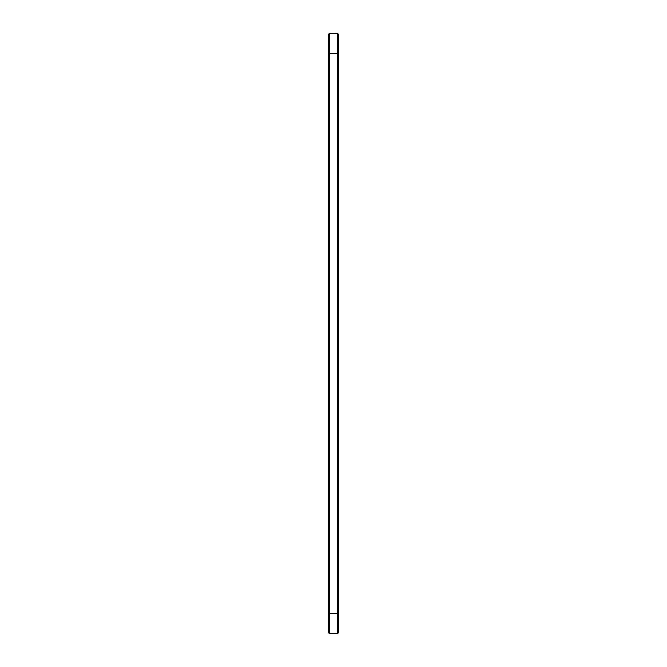 <?xml version="1.0" encoding="UTF-8"?>
<svg xmlns="http://www.w3.org/2000/svg" width="667" height="667" viewBox="0 0 667 667"><rect width="100%" height="100%" fill="white"/><g stroke="black" fill="none" stroke-linecap="round" stroke-linejoin="round"><path stroke-width="1" d="M329.456 33.35L329.456 53.36L328.498 53.36L328.498 34.309L329.456 33.35L337.544 33.35L338.502 34.309L338.502 632.691L337.544 633.65L337.544 613.64L338.502 613.64M337.544 33.35L337.544 613.64L329.456 613.64L329.456 633.65L328.498 632.691L328.498 53.36M338.502 53.36L329.456 53.36L329.456 613.64L328.498 613.64M329.456 633.65L337.544 633.65"/></g></svg>

